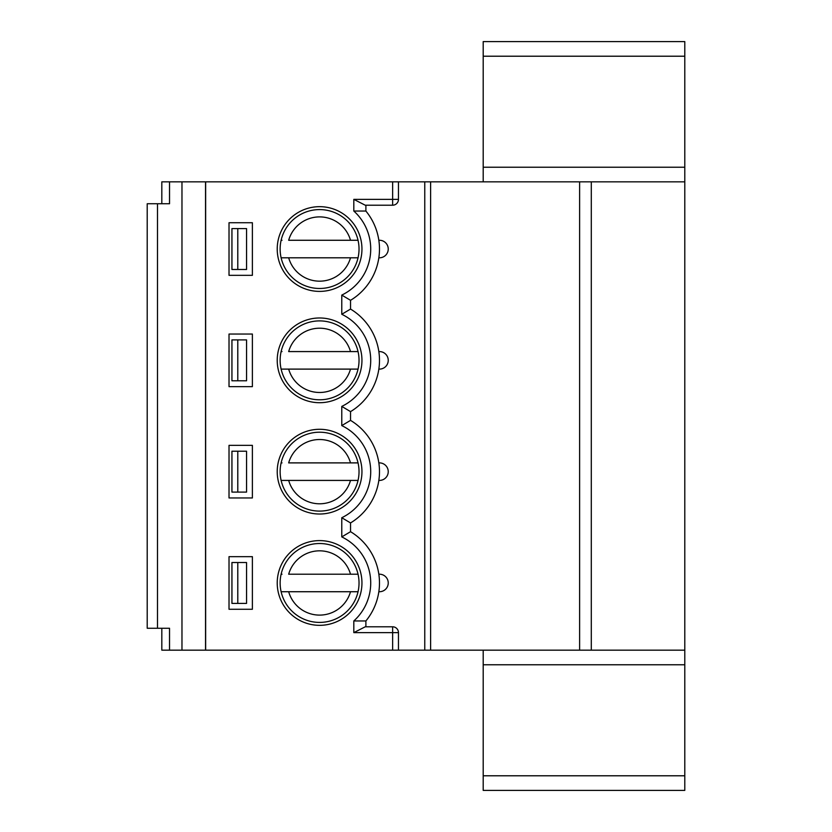 <?xml version="1.0" encoding="UTF-8"?>
<svg xmlns="http://www.w3.org/2000/svg" width="832" height="832" viewBox="0 0 832 832"><rect width="100%" height="100%" fill="white"/><g stroke="black" fill="none" stroke-linecap="round" stroke-linejoin="round"><path stroke-width="1.25" d="M252.387 386.641L252.387 334.048L229.018 334.048L229.018 386.641L252.387 386.641M361.951 360.339A42.359 42.359 0 0 0 298.407 323.658A42.359 42.359 0 0 0 298.407 397.03A42.359 42.359 0 0 0 361.951 360.339M252.387 609.263L252.387 556.67L229.018 556.67L229.018 609.263L252.387 609.263M361.951 582.972A42.359 42.359 0 0 0 298.407 546.281A42.359 42.359 0 0 0 298.407 619.653A42.359 42.359 0 0 0 361.951 582.972M361.951 471.661A42.359 42.359 0 0 0 298.407 434.97A42.359 42.359 0 0 0 298.407 508.342A42.359 42.359 0 0 0 361.951 471.661M252.387 497.952L252.387 445.359L229.018 445.359L229.018 497.952L252.387 497.952M361.951 249.028A42.359 42.359 0 0 0 298.407 212.347A42.359 42.359 0 0 0 298.407 285.719A42.359 42.359 0 0 0 361.951 249.028M252.387 275.33L252.387 222.737L229.018 222.737L229.018 275.33L252.387 275.33M483.194 650.166L483.194 790.4L684.788 790.4L684.788 650.166L205.65 650.166L205.65 181.834L398.466 181.834L398.466 199.368A5.845 5.845 0 0 1 392.631 205.213L365.248 205.213L353.818 199.368L353.818 211.047A51.126 51.126 0 0 1 341.775 295.09L350.542 300.31L350.542 309.067L341.775 314.278A51.126 51.126 0 0 1 341.775 406.401L350.542 411.622L350.542 420.378A59.894 59.894 0 0 1 350.542 522.933L341.775 517.722L341.775 536.91A51.126 51.126 0 0 1 353.818 620.953L365.893 620.953A59.894 59.894 0 0 0 350.542 531.69L341.775 536.91M205.65 650.166L169.53 650.166L169.53 628.254L147.212 628.254L147.212 203.746L169.53 203.746L169.53 181.834L205.65 181.834M181.969 650.166L181.969 181.834M161.824 181.834L161.824 203.746L161.824 181.834L169.53 181.834M392.631 181.834L392.631 199.368L398.466 199.368A5.845 5.845 0 0 1 392.631 205.213L365.893 205.213L365.893 211.047L353.818 211.047M365.893 205.213L365.248 205.213M398.466 650.166L398.466 632.632A5.845 5.845 0 0 0 392.631 626.787A5.845 5.845 0 0 1 398.466 632.632L353.818 632.632L365.248 626.787L392.631 626.787L392.631 650.166M378.841 257.774A8.767 8.767 0 0 0 388.242 249.028A8.767 8.767 0 0 0 378.841 240.292M378.841 369.086A8.767 8.767 0 0 0 388.242 360.339A8.767 8.767 0 0 0 378.841 351.603M378.841 480.397A8.767 8.767 0 0 0 388.242 471.661A8.767 8.767 0 0 0 378.841 462.914M378.841 591.708A8.767 8.767 0 0 0 388.242 582.972A8.767 8.767 0 0 0 378.841 574.226M398.466 181.834L684.788 181.834L684.788 41.6L483.194 41.6L483.194 56.212L684.788 56.212M365.893 626.787L365.893 620.953A59.894 59.894 0 0 0 350.542 531.69L350.542 522.933M350.542 420.378L341.775 425.599A51.126 51.126 0 0 1 341.775 517.722M350.542 309.067A59.894 59.894 0 0 1 350.542 411.622A59.894 59.894 0 0 0 350.542 309.067M365.893 211.047A59.894 59.894 0 0 1 350.542 300.31A59.894 59.894 0 0 0 365.893 211.047M281.133 240.271L282.017 240.271M288.673 257.795L350.511 257.795A32.136 32.136 0 0 1 288.673 257.795L281.133 257.795M358.041 257.795L350.511 257.795M350.511 240.271L288.673 240.271A32.136 32.136 0 0 1 350.511 240.271L358.041 240.271M169.53 650.166L161.824 650.166L161.824 628.254L161.824 650.166M237.786 228.582L231.941 228.582L231.941 269.485L237.786 269.485L237.786 228.582L246.553 228.582L246.553 269.485L237.786 269.485M359.029 249.028A39.437 39.437 0 0 0 299.863 214.874A39.437 39.437 0 0 0 299.863 283.192A39.437 39.437 0 0 0 359.029 249.028M358.041 369.106L350.511 369.106A32.136 32.136 0 0 1 288.673 369.106L281.133 369.106M281.133 351.582L282.017 351.582M350.511 351.582L288.673 351.582A32.136 32.136 0 0 1 350.511 351.582L358.041 351.582M288.673 369.106L350.511 369.106M237.786 339.893L231.941 339.893L231.941 380.796L237.786 380.796L237.786 339.893L246.553 339.893L246.553 380.796L237.786 380.796M359.029 360.339A39.437 39.437 0 0 0 299.863 326.186A39.437 39.437 0 0 0 299.863 394.503A39.437 39.437 0 0 0 359.029 360.339M358.041 480.418L350.511 480.418A32.136 32.136 0 0 1 288.673 480.418L281.133 480.418M281.133 462.894L282.017 462.894M350.511 462.894L288.673 462.894A32.136 32.136 0 0 1 350.511 462.894L358.041 462.894M288.673 480.418L350.511 480.418M237.786 451.204L231.941 451.204L231.941 492.107L237.786 492.107L237.786 451.204L246.553 451.204L246.553 492.107L237.786 492.107M359.029 471.661A39.437 39.437 0 0 0 299.863 437.497A39.437 39.437 0 0 0 299.863 505.814A39.437 39.437 0 0 0 359.029 471.661M358.041 591.729L350.511 591.729A32.136 32.136 0 0 1 288.673 591.729L281.133 591.729M281.133 574.205L282.017 574.205M350.511 574.205L288.673 574.205A32.136 32.136 0 0 1 350.511 574.205L358.041 574.205M288.673 591.729L350.511 591.729M237.786 562.515L231.941 562.515L231.941 603.418L237.786 603.418L237.786 562.515L246.553 562.515L246.553 603.418L237.786 603.418M359.029 582.972A39.437 39.437 0 0 0 299.863 548.808A39.437 39.437 0 0 0 299.863 617.126A39.437 39.437 0 0 0 359.029 582.972M424.767 650.166L424.767 181.834M579.613 650.166L579.613 181.834M591.292 650.166L591.292 181.834M684.788 650.166L684.788 181.834M483.194 181.834L483.194 56.212M392.631 205.213L392.631 199.368L353.818 199.368M353.818 632.632L353.818 620.953M341.775 425.599L341.775 406.401M341.775 314.278L341.775 295.09M157.498 628.254L157.498 203.746M483.194 775.788L684.788 775.788M483.194 664.768L684.788 664.768M430.612 650.166L430.612 181.834M205.535 650.166L205.535 181.834M483.194 167.232L684.788 167.232"/></g></svg>
